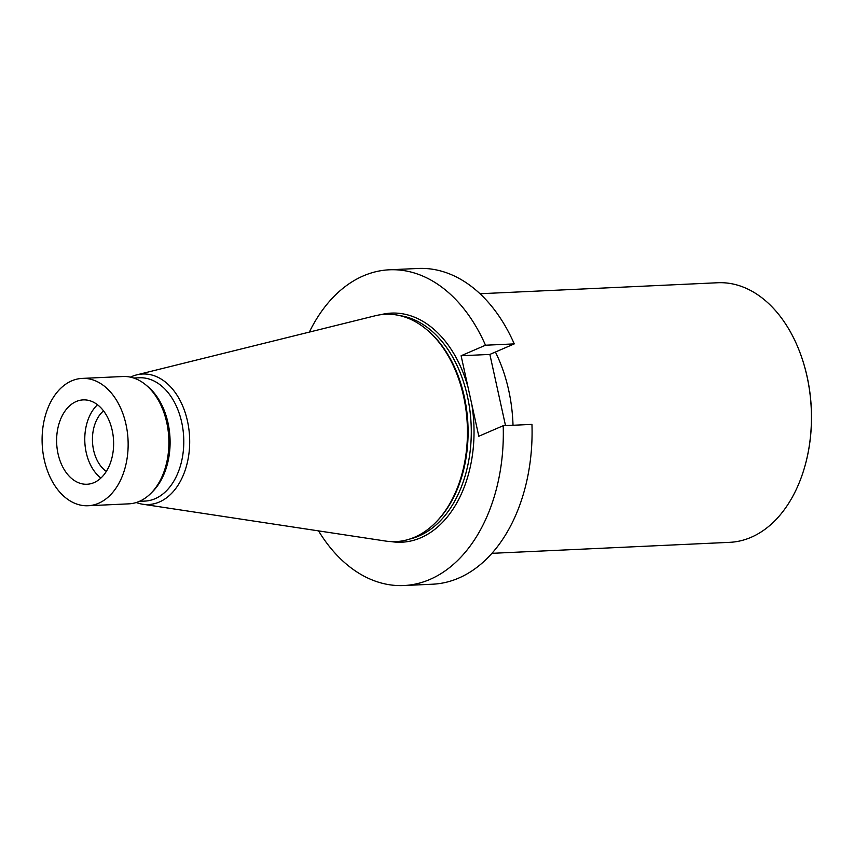 <?xml version="1.0" encoding="UTF-8"?>
<svg xmlns="http://www.w3.org/2000/svg" width="854" height="854" viewBox="0 0 854 854"><rect width="100%" height="100%" fill="white"/><g stroke="black" fill="none" stroke-linecap="round" stroke-linejoin="round"><path stroke-width="1.28" d="M318.531 530.878A158.033 106.558 -92.6 0 0 403.931 585.534L432.69 584.2A158.033 106.558 -92.6 0 0 531.957 424.385L503.198 425.719L478.806 436.245L471.782 404.284A114.671 77.319 87.4 0 1 391.217 541.607M505.515 425.612L489.865 354.421L461.107 355.755L471.782 404.284M461.107 355.755L485.499 345.219A158.033 106.558 87.4 0 0 389.328 269.8L418.086 268.466A158.033 106.558 87.4 0 1 514.257 343.895L485.499 345.219M309.34 332.089A158.033 106.558 87.4 0 1 389.328 269.8M403.931 585.534A158.033 106.558 -92.6 0 0 503.198 425.719M489.865 354.421L514.257 343.895M130.459 377.148A65.331 44.056 87.4 0 1 131.804 376.529A65.331 44.056 87.4 0 1 136.747 374.863L375.226 315.767A113.785 76.721 87.4 0 1 426.584 329.495L427.598 330.349A112.717 76.006 87.4 0 1 464.288 396.662A112.717 76.006 87.4 0 1 436.447 521.709L435.508 522.659A113.785 76.721 87.4 0 1 385.645 541.062L142.725 504.223A65.331 44.056 87.4 0 1 136.256 502.526M426.584 329.495A113.785 76.721 87.4 0 1 463.605 396.437A113.785 76.721 87.4 0 1 435.508 522.659M136.747 374.863A65.331 44.056 87.4 0 1 187.496 421.182A65.331 44.056 87.4 0 1 142.725 504.223M98.584 503.273A63.73 42.978 87.4 0 1 88.069 505.739A63.73 42.978 87.4 0 1 42.892 451.958A63.73 42.978 87.4 0 1 71.661 380.863A63.73 42.978 87.4 0 1 82.176 378.407A63.73 42.978 87.4 0 1 127.353 432.177A63.73 42.978 87.4 0 1 98.584 503.273M94.036 482.617A42.23 28.47 -92.6 0 0 113.102 435.508A42.23 28.47 -92.6 0 0 83.169 399.885A42.23 28.47 -92.6 0 0 76.209 401.519A42.23 28.47 -92.6 0 0 57.143 448.628A42.23 28.47 -92.6 0 0 87.076 484.25A42.23 28.47 -92.6 0 0 94.036 482.617M82.176 378.407L122.912 376.518A63.73 42.978 87.4 0 1 145.991 385.037L147.923 386.659A61.723 41.622 87.4 0 1 152.77 491.445L150.987 493.238A63.73 42.978 87.4 0 1 128.805 503.849L88.069 505.739M145.991 385.037A63.73 42.978 87.4 0 1 150.987 493.238M100.9 478.069A42.23 28.47 87.4 0 1 84.834 442.084A42.23 28.47 87.4 0 1 97.505 404.764M106.323 471.429A34.107 22.994 87.4 0 1 92.488 441.731A34.107 22.994 87.4 0 1 103.526 410.87M513.019 425.26A129.936 87.62 -92.6 0 0 495.416 352.029M806.133 461.555A128.965 86.959 -92.6 0 0 806.187 461.363A128.965 86.959 -92.6 0 0 801.33 356.321A128.965 86.959 -92.6 0 0 801.255 356.129M491.979 553.328L729.722 542.333A129.936 87.62 -92.6 0 0 806.08 461.758A129.936 87.62 -92.6 0 0 801.191 355.926A129.936 87.62 -92.6 0 0 717.712 282.749L479.98 293.733M380.724 314.71A114.671 77.319 87.4 0 1 468.141 387.716M410.069 538.959A112.717 76.006 -92.6 0 0 467.48 396.523A112.717 76.006 -92.6 0 0 399.747 315.606M139.415 501.341L144.977 501.084A61.723 41.622 -92.6 0 0 183.695 437.515A61.723 41.622 -92.6 0 0 139.277 377.778L133.715 378.034"/></g></svg>

